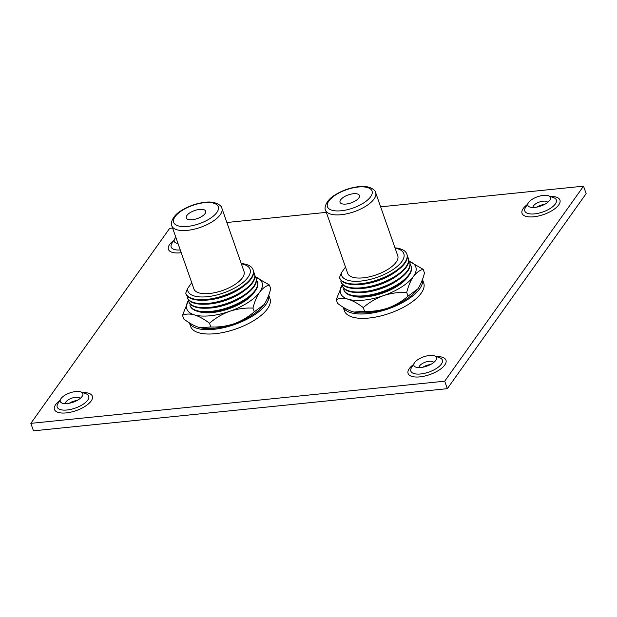 <?xml version="1.0" encoding="UTF-8"?>
<svg xmlns="http://www.w3.org/2000/svg" width="617" height="617" viewBox="0 0 617 617"><rect width="100%" height="100%" fill="white"/><g stroke="black" fill="none" stroke-linecap="round" stroke-linejoin="round"><path stroke-width="0.93" d="M533.096 207.505A7.72 3.178 160.7 0 1 533.589 205.746A7.72 3.178 160.7 0 1 543.168 201.173A7.72 3.178 160.7 0 1 547.657 202.407M544.441 204.466A7.72 3.178 -19.3 0 0 544.325 204.474A7.72 3.178 -19.3 0 0 536.898 207.104M419.136 367.601A7.72 3.178 160.7 0 1 419.622 365.842A7.72 3.178 160.7 0 1 429.208 361.269A7.72 3.178 160.7 0 1 433.697 362.503M430.473 364.562A7.72 3.178 -19.3 0 0 430.365 364.578A7.72 3.178 -19.3 0 0 422.938 367.2M543.407 195.412A11.947 4.921 160.7 0 1 548.459 195.79A11.947 4.921 160.7 0 1 549.932 199.985A11.947 4.921 160.7 0 1 534.87 207.412A11.947 4.921 160.7 0 1 529.81 207.034A11.947 4.921 160.7 0 1 528.345 202.839A11.947 4.921 160.7 0 1 543.407 195.412M429.44 355.508A11.947 4.921 160.7 0 1 434.499 355.886A11.947 4.921 160.7 0 1 435.964 360.081A11.947 4.921 160.7 0 1 420.902 367.508A11.947 4.921 160.7 0 1 415.85 367.13A11.947 4.921 160.7 0 1 414.377 362.935A11.947 4.921 160.7 0 1 429.44 355.508M177.989 243.453A11.947 4.921 160.7 0 1 176.177 243.052A11.947 4.921 160.7 0 1 174.711 238.856A11.947 4.921 160.7 0 1 175.876 237.422M65.502 403.626A7.72 3.178 160.7 0 1 65.988 401.868A7.72 3.178 160.7 0 1 75.575 397.294A7.72 3.178 160.7 0 1 80.063 398.528M76.84 400.587A7.72 3.178 -19.3 0 0 76.732 400.595A7.72 3.178 -19.3 0 0 69.305 403.225M75.814 391.533A11.947 4.921 160.7 0 1 80.866 391.911A11.947 4.921 160.7 0 1 82.331 396.106A11.947 4.921 160.7 0 1 67.268 403.533A11.947 4.921 160.7 0 1 62.217 403.148A11.947 4.921 160.7 0 1 60.744 398.96A11.947 4.921 160.7 0 1 75.814 391.533M380.627 206.834L583.528 186.164L586.15 193.645L447.325 388.671L33.472 430.836L30.85 423.355L444.703 381.198L447.325 388.671M583.528 186.164L444.703 381.198M30.85 423.355L169.675 228.329L172.59 228.028M226.879 222.498L326.339 212.364M268.727 295.119L269.984 298.697A42.033 17.307 160.7 0 1 225.429 331.992A42.033 17.307 160.7 0 1 190.645 326.486L189.365 322.838M268.696 295.196A42.033 17.307 160.7 0 1 223.902 327.635A42.033 17.307 160.7 0 1 189.434 322.876M254.62 291.772A33.426 13.759 160.7 0 1 253.973 292.751A33.426 13.759 160.7 0 1 228.043 309.071A33.426 13.759 160.7 0 1 198.327 311.485M269.405 284.985L255.585 277.025A39.858 16.412 -19.3 0 1 259.657 292.173C256.849 296.337 254.613 301.644 252.962 308.091C245.072 307.744 237.321 308.808 229.701 311.3C222.267 314.038 215.534 318.017 209.502 323.231C204.235 319.205 199.222 316.428 194.463 314.886C189.866 313.652 185.871 313.775 182.485 315.272L188.709 300.047A39.858 16.412 -19.3 0 0 194.463 314.886A39.858 16.412 -19.3 0 0 229.701 311.3A39.858 16.412 160.7 0 0 259.657 292.173C262.549 288.316 265.796 285.926 269.405 284.985L270.716 288.725C269.051 295.196 266.814 300.502 264.022 304.636L254.266 311.832L252.962 308.091M182.485 315.272L183.797 319.012C189.064 323.03 194.077 325.815 198.828 327.357L200.255 327.727L210.806 326.971L209.502 323.231M210.806 326.971C218.688 327.318 226.447 326.254 234.067 323.763C241.502 321.025 248.235 317.045 254.266 311.832M263.343 305.546A39.858 16.412 160.7 0 1 263.204 305.724A39.858 16.412 160.7 0 1 234.067 323.763A39.858 16.412 -19.3 0 1 200.324 327.743L200.255 327.727M241.347 263.829A32.932 13.559 160.7 0 1 245.08 280.635A32.932 13.559 160.7 0 1 207.189 296.715A32.932 13.559 160.7 0 1 187.583 288.54L191.733 282.702M187.583 288.54L185.732 293.152A35.655 14.677 -19.3 0 0 185.786 293.314A35.655 14.677 -19.3 0 0 206.695 299.43A35.655 14.677 -19.3 0 0 240.414 287.669A35.655 14.677 -19.3 0 0 253.086 269.745A35.655 14.677 -19.3 0 0 241.239 263.505M253.086 269.745L253.278 270.285A35.655 14.677 160.7 0 1 244.378 285.571L242.574 286.959A32.184 13.25 160.7 0 1 208.723 299.955A32.184 13.25 160.7 0 1 204.744 300.201L202.469 300.248A35.655 14.677 160.7 0 1 185.979 293.854A35.655 14.677 160.7 0 1 185.925 293.692M244.378 285.571A35.655 14.677 160.7 0 1 206.88 299.97A35.655 14.677 160.7 0 1 202.469 300.248M187.468 296.229L187.128 297.139A35.655 14.677 -19.3 0 0 187.182 297.301A35.655 14.677 -19.3 0 0 208.091 303.417A35.655 14.677 -19.3 0 0 241.81 291.656A35.655 14.677 -19.3 0 0 254.482 273.732A35.655 14.677 -19.3 0 0 253.618 272.105M254.482 273.732L254.674 274.28A35.655 14.677 160.7 0 1 245.774 289.566L243.97 290.946A32.184 13.25 160.7 0 1 210.127 303.942A32.184 13.25 160.7 0 1 206.14 304.189L203.865 304.235A35.655 14.677 160.7 0 1 187.375 297.841A35.655 14.677 160.7 0 1 187.321 297.679M245.774 289.566A35.655 14.677 160.7 0 1 208.276 303.965A35.655 14.677 160.7 0 1 203.865 304.235M188.864 300.217L188.524 301.127A35.655 14.677 -19.3 0 0 188.578 301.289A35.655 14.677 -19.3 0 0 209.487 307.413A35.655 14.677 -19.3 0 0 243.206 295.643A35.655 14.677 -19.3 0 0 255.878 277.727A35.655 14.677 -19.3 0 0 255.014 276.092M255.878 277.727L256.07 278.267A35.655 14.677 160.7 0 1 247.17 293.553L245.365 294.934A32.184 13.25 160.7 0 1 211.523 307.929A32.184 13.25 160.7 0 1 207.536 308.184L205.26 308.23A35.655 14.677 160.7 0 1 188.771 301.836A35.655 14.677 160.7 0 1 188.717 301.674M247.17 293.553A35.655 14.677 160.7 0 1 209.68 307.952A35.655 14.677 160.7 0 1 205.26 308.23M190.26 304.204L189.92 305.122A35.655 14.677 -19.3 0 0 189.974 305.284A35.655 14.677 -19.3 0 0 210.883 311.4A35.655 14.677 -19.3 0 0 244.602 299.638A35.655 14.677 -19.3 0 0 257.274 281.714A35.655 14.677 -19.3 0 0 256.41 280.079M257.274 281.714L257.466 282.254A35.655 14.677 160.7 0 1 248.566 297.541L246.761 298.921A32.184 13.25 160.7 0 1 212.919 311.924A32.184 13.25 160.7 0 1 208.932 312.171L206.656 312.217A35.655 14.677 160.7 0 1 190.167 305.824A35.655 14.677 160.7 0 1 190.113 305.662M248.566 297.541A35.655 14.677 160.7 0 1 211.076 311.94A35.655 14.677 160.7 0 1 206.656 312.217M192.311 219.706A10.273 4.226 -19.3 0 0 202.021 216.32A10.273 4.226 -19.3 0 0 205.677 211.161A10.273 4.226 -19.3 0 0 199.653 209.394A10.273 4.226 -19.3 0 0 189.936 212.788A10.273 4.226 -19.3 0 0 186.288 217.948A10.273 4.226 -19.3 0 0 192.311 219.706M171.811 225.814L193.923 288.949A26.531 10.921 -19.3 0 0 209.479 293.499A26.531 10.921 -19.3 0 0 234.576 284.745A26.531 10.921 -19.3 0 0 244.008 271.411L221.896 208.276A26.531 10.921 160.7 0 1 212.464 221.611A26.531 10.921 160.7 0 1 187.367 230.365A26.531 10.921 160.7 0 1 171.811 225.814C170.199 224.087 172.112 215.965 181.136 210.698C188.455 206.117 196.414 203.317 205.006 202.299C215.649 200.741 222.027 205.931 221.896 208.276M422.483 279.455L423.732 283.041A42.033 17.307 160.7 0 1 379.177 316.336A42.033 17.307 160.7 0 1 344.402 310.821L343.121 307.173M422.452 279.54A42.033 17.307 160.7 0 1 377.65 311.971A42.033 17.307 160.7 0 1 343.183 307.212M408.377 276.115A33.426 13.759 160.7 0 1 407.729 277.087A33.426 13.759 160.7 0 1 381.8 293.407A33.426 13.759 160.7 0 1 352.083 295.828M423.162 269.32L409.341 261.369A39.858 16.412 -19.3 0 1 413.405 276.509C410.598 280.673 408.369 285.98 406.711 292.427C398.829 292.08 391.078 293.152 383.458 295.636C376.023 298.373 369.29 302.353 363.251 307.575C357.991 303.549 352.978 300.764 348.219 299.23C343.615 297.988 339.628 298.119 336.242 299.607L342.458 284.391A39.858 16.412 -19.3 0 0 348.219 299.23A39.858 16.412 -19.3 0 0 383.458 295.636A39.858 16.412 160.7 0 0 413.405 276.509C416.305 272.66 419.552 270.261 423.162 269.32L424.473 273.061C422.799 279.532 420.57 284.838 417.771 288.98L408.022 296.168L406.711 292.427M336.242 299.607L337.553 303.348C342.813 307.374 347.826 310.15 352.585 311.693L354.004 312.063L364.562 311.307L363.251 307.575M364.562 311.307C372.444 311.662 380.195 310.59 387.823 308.099C395.25 305.361 401.991 301.381 408.022 296.168M417.092 289.882A39.858 16.412 160.7 0 1 416.953 290.059A39.858 16.412 160.7 0 1 387.823 308.099A39.858 16.412 -19.3 0 1 354.081 312.079L354.004 312.063M395.104 248.165A32.932 13.559 160.7 0 1 398.837 264.978A32.932 13.559 160.7 0 1 360.945 281.051A32.932 13.559 160.7 0 1 341.34 272.876L345.489 267.045M341.34 272.876L339.489 277.488A35.655 14.677 -19.3 0 0 339.543 277.65A35.655 14.677 -19.3 0 0 360.444 283.766A35.655 14.677 -19.3 0 0 394.163 272.004A35.655 14.677 -19.3 0 0 406.842 254.081A35.655 14.677 -19.3 0 0 394.988 247.841M406.842 254.081L407.027 254.628A35.655 14.677 160.7 0 1 398.127 269.914L396.322 271.295A32.184 13.25 160.7 0 1 362.48 284.29A32.184 13.25 160.7 0 1 358.492 284.537L356.225 284.584A35.655 14.677 160.7 0 1 339.728 278.19A35.655 14.677 160.7 0 1 339.674 278.028M398.127 269.914A35.655 14.677 160.7 0 1 360.637 284.314A35.655 14.677 160.7 0 1 356.225 284.584M341.216 280.565L340.885 281.475A35.655 14.677 -19.3 0 0 340.939 281.637A35.655 14.677 -19.3 0 0 361.84 287.761A35.655 14.677 -19.3 0 0 395.559 275.992A35.655 14.677 -19.3 0 0 408.238 258.076A35.655 14.677 -19.3 0 0 407.374 256.441M408.238 258.076L408.423 258.616A35.655 14.677 160.7 0 1 399.523 273.902L397.718 275.282A32.184 13.25 160.7 0 1 363.876 288.278A32.184 13.25 160.7 0 1 359.888 288.532L357.621 288.579A35.655 14.677 160.7 0 1 341.124 282.185A35.655 14.677 160.7 0 1 341.07 282.023M399.523 273.902A35.655 14.677 160.7 0 1 362.032 288.301A35.655 14.677 160.7 0 1 357.621 288.579M342.62 284.553L342.281 285.47A35.655 14.677 -19.3 0 0 342.335 285.632A35.655 14.677 -19.3 0 0 363.243 291.748A35.655 14.677 -19.3 0 0 396.962 279.987A35.655 14.677 -19.3 0 0 409.634 262.063A35.655 14.677 -19.3 0 0 408.77 260.428M409.634 262.063L409.827 262.603A35.655 14.677 160.7 0 1 400.927 277.889L399.114 279.27A32.184 13.25 160.7 0 1 365.272 292.273A32.184 13.25 160.7 0 1 361.292 292.52L359.017 292.566A35.655 14.677 160.7 0 1 342.52 286.172A35.655 14.677 160.7 0 1 342.466 286.01M400.927 277.889A35.655 14.677 160.7 0 1 363.428 292.288A35.655 14.677 160.7 0 1 359.017 292.566M344.016 288.548L343.677 289.458A35.655 14.677 -19.3 0 0 343.731 289.62A35.655 14.677 -19.3 0 0 364.639 295.736A35.655 14.677 -19.3 0 0 398.358 283.974A35.655 14.677 -19.3 0 0 411.03 266.05A35.655 14.677 -19.3 0 0 410.166 264.415M411.03 266.05L411.223 266.59A35.655 14.677 160.7 0 1 402.323 281.876L400.518 283.265A32.184 13.25 160.7 0 1 366.668 296.26A32.184 13.25 160.7 0 1 362.688 296.507L360.413 296.553A35.655 14.677 160.7 0 1 343.924 290.16A35.655 14.677 160.7 0 1 343.87 289.998M402.323 281.876A35.655 14.677 160.7 0 1 364.824 296.276A35.655 14.677 160.7 0 1 360.413 296.553M346.06 204.05A10.273 4.226 -19.3 0 0 355.778 200.656A10.273 4.226 -19.3 0 0 359.426 195.496A10.273 4.226 -19.3 0 0 353.402 193.73A10.273 4.226 -19.3 0 0 343.692 197.124A10.273 4.226 -19.3 0 0 340.044 202.283A10.273 4.226 -19.3 0 0 346.06 204.05M325.568 210.15L347.672 273.285A26.531 10.921 -19.3 0 0 363.236 277.843A26.531 10.921 -19.3 0 0 388.324 269.089A26.531 10.921 -19.3 0 0 397.757 255.747L375.653 192.612A26.531 10.921 160.7 0 1 366.22 205.955A26.531 10.921 160.7 0 1 341.124 214.708A26.531 10.921 160.7 0 1 325.568 210.15C323.956 208.43 325.861 200.301 334.892 195.034C342.204 190.452 350.163 187.653 358.762 186.635C369.406 185.077 375.784 190.275 375.653 192.612M528.345 202.839L525.483 207.489A16.698 6.872 -19.3 0 0 534.6 213.875A16.698 6.872 -19.3 0 0 555.323 203.988A16.698 6.872 -19.3 0 0 553.596 197.641L548.459 195.79M527.288 204.543A20.076 8.268 -19.3 0 0 523.239 208.507A20.076 8.268 -19.3 0 0 533.813 216.783A20.076 8.268 -19.3 0 0 558.74 204.89A20.076 8.268 -19.3 0 0 550.349 196.468M414.377 362.935L411.524 367.585A16.698 6.872 -19.3 0 0 420.64 373.971A16.698 6.872 -19.3 0 0 441.363 364.092A16.698 6.872 -19.3 0 0 439.636 357.737L434.499 355.886M413.328 364.647A20.076 8.268 -19.3 0 0 409.279 368.604A20.076 8.268 -19.3 0 0 419.853 376.879A20.076 8.268 -19.3 0 0 444.772 364.986A20.076 8.268 -19.3 0 0 436.389 356.572M173.662 240.568A20.076 8.268 -19.3 0 0 169.606 244.533A20.076 8.268 -19.3 0 0 181.221 252.685M60.744 398.96L57.89 403.611A16.698 6.872 -19.3 0 0 67.006 409.997A16.698 6.872 -19.3 0 0 87.73 400.109A16.698 6.872 -19.3 0 0 86.002 393.762L80.866 391.911M59.695 400.664A20.076 8.268 -19.3 0 0 55.646 404.629A20.076 8.268 -19.3 0 0 66.22 412.904A20.076 8.268 -19.3 0 0 91.139 401.011A20.076 8.268 -19.3 0 0 82.755 392.589M174.711 238.856L171.85 243.507A16.698 6.872 -19.3 0 0 180.272 249.962M204.428 202.685A23.631 9.733 -19.3 0 0 175.089 216.683A23.631 9.733 -19.3 0 0 187.537 226.416A23.631 9.733 -19.3 0 0 216.875 212.425A23.631 9.733 -19.3 0 0 204.428 202.685M358.184 187.02A23.631 9.733 -19.3 0 0 328.838 201.019A23.631 9.733 -19.3 0 0 341.286 210.759A23.631 9.733 -19.3 0 0 370.632 196.761A23.631 9.733 -19.3 0 0 358.184 187.02M185.979 293.854L185.786 293.314M190.167 305.824L189.974 305.284M188.771 301.836L188.578 301.289M187.375 297.841L187.182 297.301M339.728 278.19L339.543 277.65M343.924 290.16L343.731 289.62M342.52 286.172L342.335 285.632M341.124 282.185L340.939 281.637"/></g></svg>
